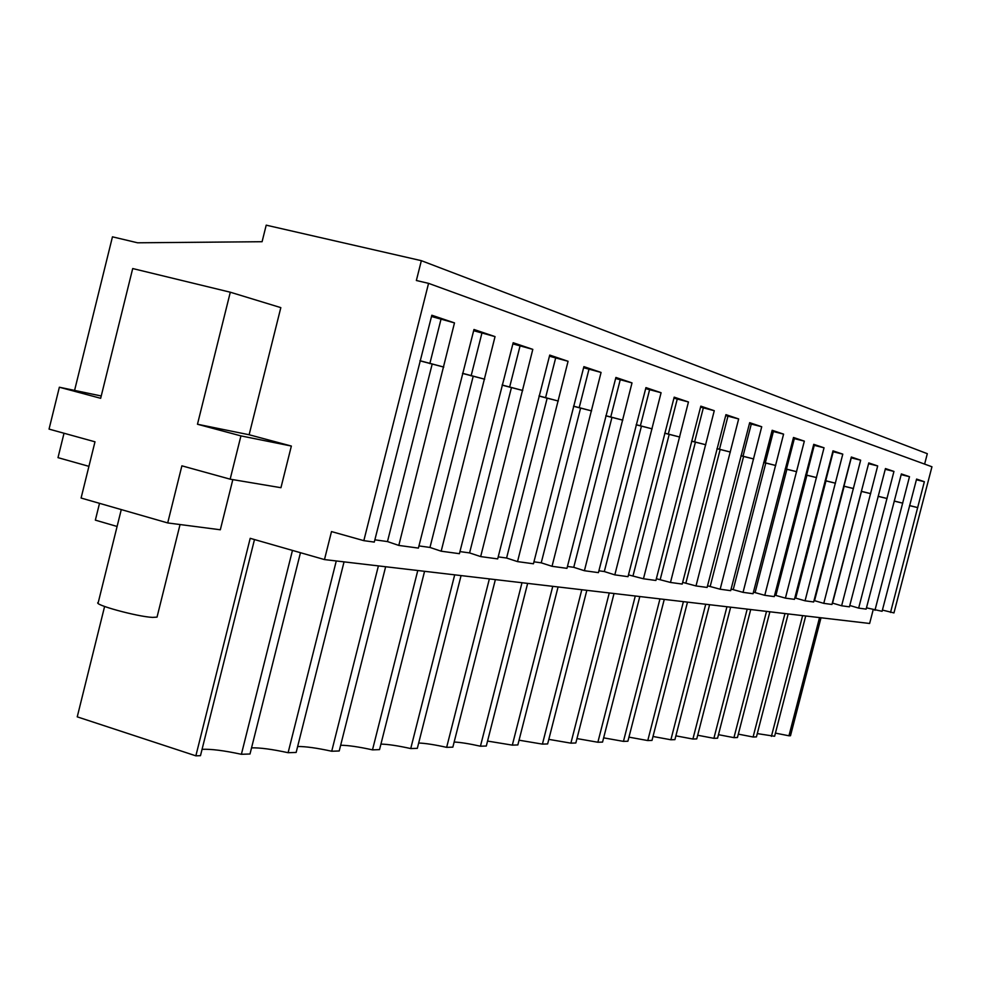 <?xml version="1.0" encoding="UTF-8"?>
<svg xmlns="http://www.w3.org/2000/svg" width="981" height="981" viewBox="0 0 981 981"><rect width="100%" height="100%" fill="white"/><g stroke="black" fill="none" stroke-linecap="round" stroke-linejoin="round"><path stroke-width="1.47" d="M104.599 606.491L77.241 716.853L195.857 755.836L250.204 538.324L324.478 559.575L869.632 623.475L873.176 609.802M74.581 390.413L112.459 236.826L137.585 242.798L262.086 241.718L266.207 225.164L421.352 260.676L416.361 280.505L428.562 283.35L363.828 540.654L331.504 531.579L324.478 559.575M88.915 466.343L58.002 457.649L64.023 433.246M167.702 522.934L81.092 498.029L94.985 441.806L49.05 429.102L59.363 387.225L100.663 398.298L132.705 268.549L230.302 292.215L280.824 307.629L249.125 434.755L291.357 446.048L280.946 487.704L230.155 479.169L181.89 465.828L167.702 522.934L220.32 529.777L232.828 479.611M819.54 617.601L788.945 735.787L790.49 735.738L821.011 617.772M788.945 735.787L775.431 733.114M757.283 733.604L774.61 736.265L805.72 615.982M784.972 613.554L753.089 737.001L756.437 736.89L788.197 613.922M753.089 737.001L738.313 734.131M766.517 611.384L733.947 737.651L737.442 737.528L769.889 611.776M733.947 737.651L718.472 734.683M747.191 609.127L713.898 738.325L717.565 738.202L750.723 609.532M713.898 738.325L697.687 735.247M726.946 606.749L692.905 739.036L696.743 738.901L730.649 607.178M692.905 739.036L675.884 735.848M705.719 604.259L670.881 739.772L674.916 739.637L709.594 604.713M670.881 739.772L653.003 736.486M683.414 601.647L647.767 740.557L651.997 740.41L687.497 602.126M647.767 740.557L628.956 737.148M659.968 598.9L623.45 741.378L627.901 741.231L664.26 599.403M623.45 741.378L603.634 737.847M635.283 596.007L597.87 742.249L602.555 742.09L639.808 596.534M597.87 742.249L576.963 738.583M609.262 592.953L570.893 743.157L575.835 742.985L614.032 593.517M570.893 743.157L548.808 739.367M581.794 589.74L542.419 744.113L547.643 743.941L586.834 590.329M542.419 744.113L519.059 740.201M552.757 586.331L512.327 745.131L517.845 744.947L558.079 586.957M512.327 745.131L487.557 741.072M521.99 582.726L480.445 746.21L486.306 746.014L527.643 583.388M480.445 746.21C469.323 743.733 460.555 742.335 454.166 742.016M489.372 578.9L446.649 747.35L452.854 747.142L495.368 579.612M446.649 747.35C434.73 744.714 425.411 743.267 418.679 743.022M454.694 574.841L410.732 748.564L417.33 748.344L461.07 575.589M410.732 748.564C397.943 745.744 388.01 744.248 380.922 744.101M417.783 570.513L372.498 749.864L379.537 749.619L424.577 571.31M372.498 749.864C358.727 746.835 348.12 745.302 340.665 745.253M378.396 565.902L331.713 751.238L339.218 750.98L385.643 566.748M331.713 751.238C316.863 748 305.508 746.418 297.635 746.504M336.275 560.96L288.107 752.709L296.152 752.439L344.049 561.868M288.107 752.709C272.044 749.226 259.867 747.62 251.553 747.865M292.461 550.415L241.387 754.291L250.008 753.997L300.468 552.708M241.387 754.291C223.962 750.539 210.854 748.895 202.061 749.337M195.857 755.836L200.48 755.677L254.484 539.562M866.468 607.828L882.091 611.298L916.585 479.084L924.36 481.708L916.401 479.758M849.791 605.485L858.657 608.11L866.137 609.127L901.367 473.946L909.485 476.692L901.183 474.645M832.329 603.057L841.624 605.78L849.436 606.847L885.451 468.562L893.949 471.432L885.254 469.298M814.022 600.531L823.77 603.352L831.962 604.468L868.786 462.934L877.688 465.938L868.577 463.706M794.818 597.87L805.058 600.801L813.654 601.978L851.324 457.023L860.656 460.187L851.116 457.833M774.647 595.087L785.413 598.128L794.438 599.354L832.992 450.831L842.789 454.142L832.783 451.652M753.433 592.156L764.775 595.308L774.254 596.607L813.74 444.332L824.04 447.802L813.531 445.166M731.103 589.066L743.046 592.352L753.04 593.713L793.494 437.477L804.334 441.143L793.273 438.348M707.534 585.804L720.164 589.225L730.686 590.66L772.17 430.279L783.586 434.129L771.949 431.162M682.666 582.371L696.007 585.939L707.117 587.447L749.68 422.676L761.722 426.747L749.447 423.584M656.35 578.729L670.477 582.456L682.224 584.063L725.94 414.644L738.656 418.948L725.695 415.588M628.478 574.878L643.462 578.778L655.897 580.47L700.814 406.159L714.266 410.708L700.557 407.115M598.888 570.795L604.308 571.543L614.817 574.866L628.012 576.669L674.192 397.158L688.454 401.977L673.935 398.151M567.447 566.442L573.75 567.312L584.406 570.721L598.422 572.634L645.939 387.605L661.084 392.731L645.682 388.635M533.946 561.819L541.23 562.824L552.033 566.307L566.957 568.342L615.896 377.452L632.009 382.897L615.627 378.507M498.201 556.877L506.588 558.03L517.527 561.61L533.443 563.781L583.891 366.636L601.071 372.437L583.621 367.728M459.954 551.592L469.58 552.916L480.665 556.583L497.686 558.9L549.728 355.085L568.073 361.29L549.446 356.213M418.936 545.914L429.972 547.447L441.18 551.199L459.415 553.689L513.173 342.737L532.806 349.371L512.879 343.902M374.865 539.82L387.47 541.573L398.801 545.424L418.397 548.097L473.97 329.481L495.037 336.606L473.664 330.695M363.828 540.654L374.288 542.088L431.824 315.232L454.485 322.896L431.505 316.495M882.41 610.072L893.961 612.917L931.95 466.772L428.562 283.35M398.801 545.424L454.485 322.896M441.18 551.199L495.037 336.606M480.665 556.583L532.806 349.371M517.527 561.61L568.073 361.29M552.033 566.307L601.071 372.437M584.406 570.721L632.009 382.897M614.817 574.866L661.084 392.731M643.462 578.778L688.454 401.977M670.477 582.456L714.266 410.708M696.007 585.939L738.656 418.948M720.164 589.225L761.722 426.747M743.046 592.352L783.586 434.129M764.775 595.308L804.334 441.143M785.413 598.128L824.04 447.802M805.058 600.801L842.789 454.142M823.77 603.352L860.656 460.187M841.624 605.78L877.688 465.938M858.657 608.11L893.949 471.432M874.942 610.329L909.485 476.692M890.527 612.451L924.36 481.708M924.617 464.099L927.315 453.688L421.352 260.676M117.095 526.466L95.353 520.138L99.522 503.327M230.302 292.215L197.475 424.246L249.125 434.755M197.475 424.246L240.934 435.895L291.357 446.048M240.934 435.895L230.155 479.169M59.363 387.225L101.227 395.981M771.409 736.375L802.63 615.614M902.765 503.167L894.169 501.095M887.082 498.52L878.081 496.349M870.674 493.651L861.244 491.371M832.55 603.094L861.465 491.432M853.482 488.55L843.611 486.147M814.573 600.605L844.138 486.306M835.456 483.216L825.095 480.678M795.726 597.993L825.965 480.935M816.535 477.6L805.659 474.927M775.934 595.259L806.897 475.295M796.646 471.702L785.205 468.881M755.149 592.389L786.86 469.372M775.713 465.497L763.659 462.505M733.285 589.373L765.769 463.13M753.666 458.961L740.949 455.785M710.244 586.184L743.561 456.557M730.379 452.057L716.964 448.685M685.94 582.824L720.128 449.629M705.78 444.761L691.58 441.18M660.274 579.28L695.37 442.308M679.747 437.036L664.689 433.234M633.101 575.516L669.165 434.546M652.132 428.856L636.154 424.785M604.308 571.543L641.39 426.343M622.8 420.162L605.817 415.821M573.75 567.312L611.899 417.612M591.592 410.904L573.493 406.257M541.23 562.824L580.531 408.329M558.312 401.033L538.986 396.042M506.588 558.03L547.091 398.445M522.75 390.499L502.076 385.128M469.58 552.916L511.371 387.875M484.663 379.206L462.48 373.418M429.972 547.447L473.124 376.569M443.768 367.078L419.917 360.824M387.47 541.573L432.094 364.429M917.775 507.618L909.534 505.62M443.387 366.968L419.954 360.701M429.825 363.62L440.898 319.659M484.307 379.095L462.517 373.295M471.125 375.846L481.83 333.442M522.419 390.389L502.1 385.006M509.605 387.225L519.967 346.293M557.993 400.947L539.023 395.932M545.534 397.857L555.577 358.286M591.298 410.818L573.529 406.146M579.17 407.814L588.907 369.518M622.53 420.076L605.841 415.711M610.709 417.146L620.164 380.039M651.875 428.783L636.191 424.687M640.36 425.913L649.545 389.935M679.502 436.974L664.726 433.124M668.269 434.178L677.197 399.255M705.547 444.7L691.605 441.082M694.597 441.965L703.291 408.035M730.171 451.996L716.988 448.599M719.465 449.323L727.927 416.336M753.457 458.9L740.974 455.687M742.997 456.288L751.25 424.197M775.517 465.435L763.684 462.419M765.303 462.897L773.347 431.64M796.462 471.653L785.229 468.783M786.468 469.151L794.316 438.703M816.364 477.551L805.671 474.841M806.59 475.111L814.242 445.411M835.285 483.155L825.119 480.592M825.72 480.776L833.212 451.8M853.323 488.501L843.635 486.073M843.954 486.171L851.263 457.882M870.515 493.602L861.269 491.285M886.934 498.471L878.105 496.263M902.63 503.13L894.182 501.009M917.64 507.582L909.559 505.558M157.205 616.399L157.034 617.123L152.582 617.392C137.205 616.73 92.079 604.321 98.259 602.469L121.276 509.593M180.05 524.541L157.034 617.123"/></g></svg>
